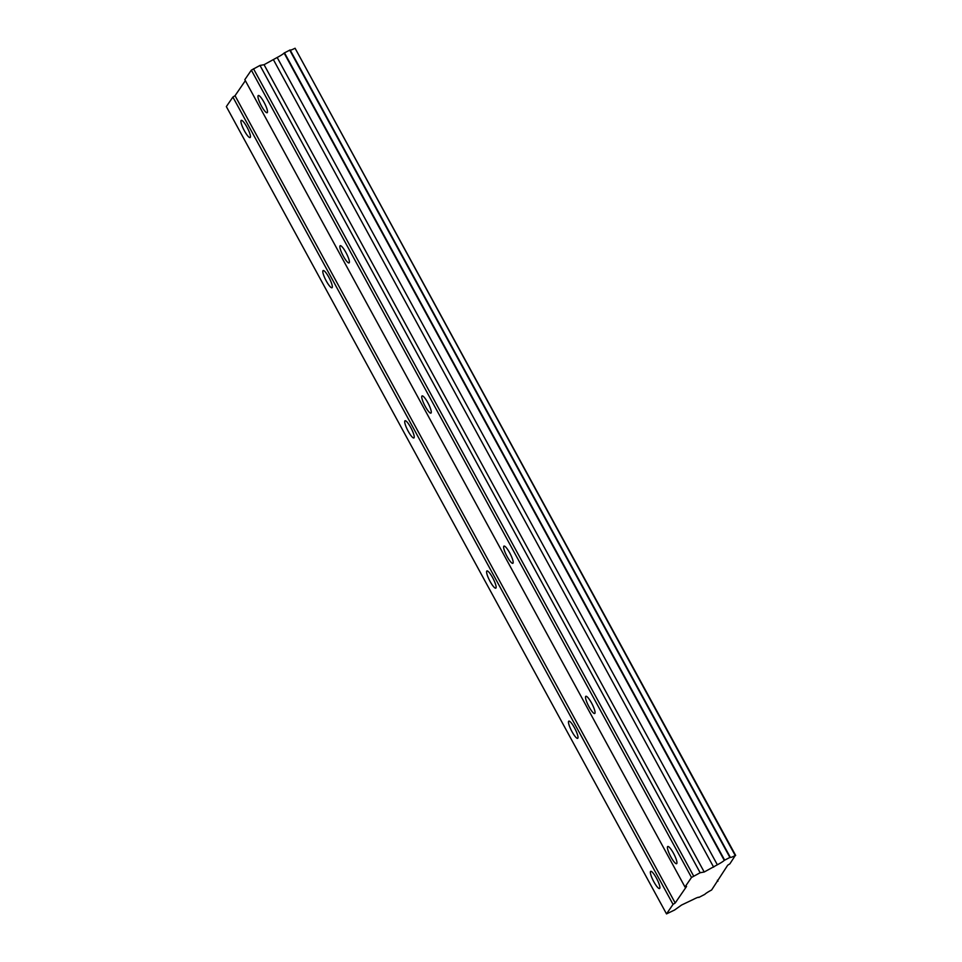 <?xml version="1.0" encoding="UTF-8"?>
<svg xmlns="http://www.w3.org/2000/svg" width="962" height="962" viewBox="0 0 962 962"><rect width="100%" height="100%" fill="white"/><g stroke="black" fill="none" stroke-linecap="round" stroke-linejoin="round"><path stroke-width="1.44" d="M246.957 127.092A9.68 2.008 -117.3 0 0 241.246 120.358A9.68 2.008 -117.3 0 0 244.408 130.82A9.68 2.008 -117.3 0 0 250.12 137.566A9.68 2.008 -117.3 0 0 246.957 127.092M656.409 878.078A9.68 2.008 -117.3 0 0 650.697 871.344A9.68 2.008 -117.3 0 0 653.859 881.805A9.68 2.008 -117.3 0 0 659.571 888.539A9.68 2.008 -117.3 0 0 656.409 878.078M574.518 727.885A9.68 2.008 -117.3 0 0 568.807 721.139A9.68 2.008 -117.3 0 0 571.969 731.613A9.68 2.008 -117.3 0 0 577.681 738.347A9.68 2.008 -117.3 0 0 574.518 727.885M492.628 577.681A9.68 2.008 -117.3 0 0 486.916 570.947A9.68 2.008 -117.3 0 0 490.079 581.409A9.68 2.008 -117.3 0 0 495.791 588.155A9.68 2.008 -117.3 0 0 492.628 577.681M410.738 427.489A9.68 2.008 -117.3 0 0 405.026 420.755A9.68 2.008 -117.3 0 0 408.189 431.216A9.68 2.008 -117.3 0 0 413.9 437.95A9.68 2.008 -117.3 0 0 410.738 427.489M328.848 277.296A9.68 2.008 -117.3 0 0 323.136 270.55A9.68 2.008 -117.3 0 0 326.298 281.024A9.68 2.008 -117.3 0 0 332.01 287.758A9.68 2.008 -117.3 0 0 328.848 277.296M264.009 102.249A9.68 2.008 -117.3 0 0 258.297 95.515A9.68 2.008 -117.3 0 0 261.448 105.976A9.68 2.008 -117.3 0 0 267.171 112.722A9.68 2.008 -117.3 0 0 264.009 102.249M673.46 853.234A9.68 2.008 -117.3 0 0 667.736 846.5A9.68 2.008 -117.3 0 0 670.899 856.962A9.68 2.008 -117.3 0 0 676.611 863.696A9.68 2.008 -117.3 0 0 673.46 853.234M591.57 703.042A9.68 2.008 -117.3 0 0 585.846 696.296A9.68 2.008 -117.3 0 0 589.009 706.769A9.68 2.008 -117.3 0 0 594.72 713.503A9.68 2.008 -117.3 0 0 591.57 703.042M509.68 552.837A9.68 2.008 -117.3 0 0 503.956 546.103A9.68 2.008 -117.3 0 0 507.118 556.565A9.68 2.008 -117.3 0 0 512.83 563.311A9.68 2.008 -117.3 0 0 509.68 552.837M427.789 402.645A9.68 2.008 -117.3 0 0 422.077 395.911A9.68 2.008 -117.3 0 0 425.228 406.373A9.68 2.008 -117.3 0 0 430.94 413.107A9.68 2.008 -117.3 0 0 427.789 402.645M345.899 252.453A9.68 2.008 -117.3 0 0 340.187 245.707A9.68 2.008 -117.3 0 0 343.338 256.181A9.68 2.008 -117.3 0 0 349.05 262.915A9.68 2.008 -117.3 0 0 345.899 252.453M675.204 902.993L673.039 904.376L666.51 913.9L674.59 910.004L681.541 905.05L693.698 899.242A7.095 0.77 -28.6 0 1 698.833 897.293A7.095 0.77 -28.6 0 1 698.797 897.474L704.857 894.323A7.095 0.77 -28.6 0 1 711.603 890.006L727.705 865.211L729.869 863.84L735.245 855.543A7.095 0.77 -28.6 0 1 730.254 857.419A7.095 0.77 -28.6 0 1 730.278 857.262L724.266 860.353A7.095 0.77 -28.6 0 1 717.339 864.778L704.208 872.005L700.156 872.738L691.51 877.464L684.98 886.988L686.567 886.435L675.204 902.993L235.041 95.695L245.358 80.664M684.98 886.988L244.817 79.678L251.347 70.154L259.993 65.428L264.057 64.707L277.176 57.479A7.095 0.77 -28.6 0 0 284.103 53.042L290.127 49.964L730.278 857.262M735.653 855.41L295.081 48.244A7.095 0.77 -28.6 0 1 290.235 50.18M235.041 95.695L232.888 97.066L226.347 106.59L666.51 913.9M673.039 904.376L232.888 97.066M724.639 860.112L284.475 52.802M289.718 50.108L729.881 857.407M295.081 48.244L735.245 855.543M717.929 881.228L717.399 880.242M251.347 70.154L691.51 877.464M693.662 876.081L253.511 68.783M259.993 65.428L700.156 872.738M264.057 64.707L704.208 872.005M273.497 59.836L713.648 867.147M277.176 57.479L717.339 864.778M284.103 53.042L724.266 860.353"/></g></svg>
